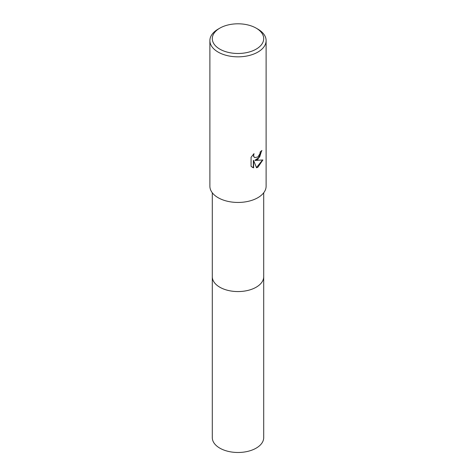 <?xml version="1.0" encoding="UTF-8"?>
<svg xmlns="http://www.w3.org/2000/svg" width="476" height="476" viewBox="0 0 476 476"><rect width="100%" height="100%" fill="white"/><g stroke="black" fill="none" stroke-linecap="round" stroke-linejoin="round"><path stroke-width="0.71" d="M263.704 276.461A25.71 14.845 180 0 1 263.71 276.723A25.704 14.839 180 0 1 256.177 287.212A25.704 14.839 180 0 1 228.165 290.431A25.704 14.839 180 0 1 212.296 276.723A25.71 14.845 180 0 1 212.296 276.461M263.704 276.538A25.704 14.839 180 0 1 256.177 287.218A25.704 14.839 180 0 1 228.016 290.402A25.704 14.839 180 0 1 212.296 276.538M257.879 159.43L255.184 160.442L262.889 159.954L257.879 167.243L256.558 167.796L253.643 160.519L253.643 167.861L251.072 166.356L251.072 157.3L254.029 153.635L253.631 155.432L253.922 156.723L254.725 157.58L257.879 156.997L259.914 153.754L260.211 151.874A28.114 16.232 0 0 0 261.919 150.452L257.879 159.43M256.177 28.149L257.879 29.131A28.114 16.232 180 0 1 266.114 40.609A28.114 16.232 180 0 1 257.879 52.086A28.114 16.232 180 0 1 227.242 55.603A28.114 16.232 180 0 1 209.886 40.609A28.114 16.232 180 0 1 218.121 29.131L219.823 28.149A25.704 14.839 180 0 1 256.177 28.149A25.704 14.839 180 0 1 256.177 49.135A25.704 14.839 180 0 1 219.823 49.135A25.704 14.839 180 0 1 219.823 28.149L218.121 29.131M266.114 40.609L266.114 186.211A28.114 16.232 180 0 1 257.879 197.689A28.114 16.232 180 0 1 227.242 201.211A28.114 16.232 180 0 1 209.886 186.211L209.886 40.609M261.621 150.725L259.646 157.032L254.898 160.281L255.184 160.442M254.583 157.496L253.631 156.556L253.5 154.176M252.143 167.225L253.351 167.695L253.351 160.352L253.643 160.519M256.469 167.57L262.508 160.049M212.29 276.723A25.71 14.845 180 0 0 219.823 287.218A25.71 14.845 180 0 0 247.835 290.437A25.71 14.845 180 0 0 263.71 276.723L263.704 437.646A25.704 14.839 180 0 1 247.835 451.355A25.704 14.839 180 0 1 219.823 448.136A25.704 14.839 180 0 1 212.296 437.646L212.296 192.786M263.704 276.723L263.704 192.786"/></g></svg>
